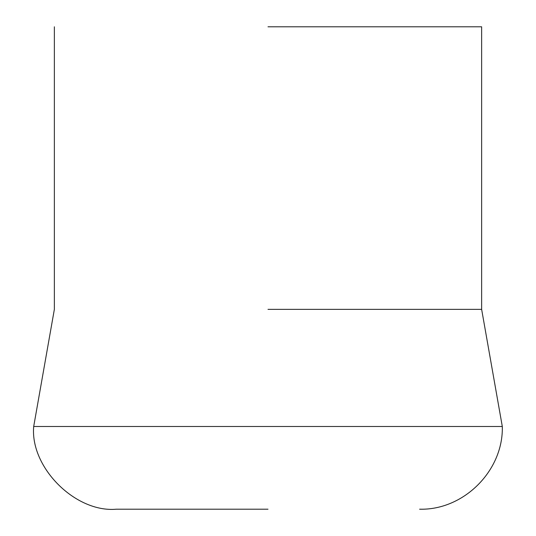 <?xml version="1.0" encoding="UTF-8"?>
<svg xmlns="http://www.w3.org/2000/svg" width="536" height="536" viewBox="0 0 536 536"><rect width="100%" height="100%" fill="white"/><g stroke="black" fill="none" stroke-linecap="round" stroke-linejoin="round"><path stroke-width="0.8" d="M268 26.8L481.636 26.8L268 26.8M268 309.346L481.636 309.346L268 309.346M268 426.502L502.306 426.502L33.694 426.502L54.364 309.346L54.364 26.8M268 509.2L116.386 509.2C75.476 512.898 29.996 467.419 33.694 426.502M419.614 509.2C463.714 510.406 503.518 470.601 502.306 426.502L481.636 309.346L481.636 26.8"/></g></svg>

